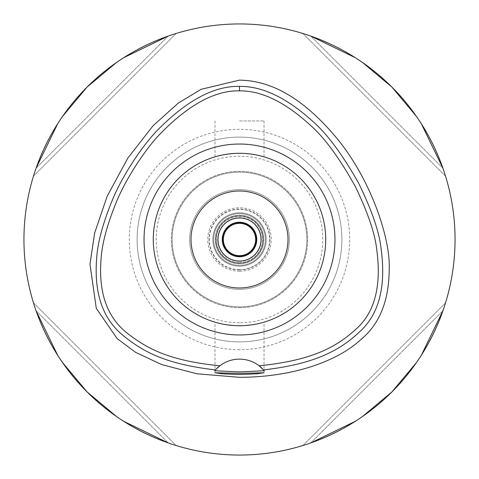 <?xml version="1.0" encoding="UTF-8"?>
<svg xmlns="http://www.w3.org/2000/svg" width="479" height="479" viewBox="0 0 479 479"><rect width="100%" height="100%" fill="white"/><g stroke="black" fill="none" stroke-linecap="round" stroke-linejoin="round"><path stroke-width="0.36" stroke-dasharray="2.4 1.8" d="M214.927 370.447A32.333 32.333 0 0 1 215.4 369.908M215.466 369.836A32.333 32.333 0 0 1 216.795 368.447M218.262 367.082A32.333 32.333 0 0 1 259.181 365.812M262.175 368.417A32.333 32.333 0 0 1 263.6 369.908M239.5 23.95A215.55 215.55 0 0 0 23.95 239.5A215.55 215.55 0 0 0 239.5 455.05A215.55 215.55 0 0 0 455.05 239.5A215.55 215.55 0 0 0 239.5 23.95M36.093 168.171A215.55 215.55 0 0 0 33.476 176.128A215.55 215.55 0 0 1 36.093 168.171C59.905 103.931 103.931 59.905 168.171 36.093A215.55 215.55 0 0 1 176.128 33.476A215.55 215.55 0 0 0 168.171 36.093L36.093 168.171L168.171 36.093M123.72 57.684L116.541 62.462M62.462 116.541L57.684 123.72M168.171 442.907A215.55 215.55 0 0 0 176.128 445.524A215.55 215.55 0 0 1 168.171 442.907C103.931 419.095 59.905 375.069 36.093 310.829A215.55 215.55 0 0 1 33.476 302.872A215.55 215.55 0 0 0 36.093 310.829L168.171 442.907L36.093 310.829M57.684 355.28L62.462 362.459M116.541 416.538L123.72 421.316M442.907 310.829A215.55 215.55 0 0 0 445.524 302.872A215.55 215.55 0 0 1 442.907 310.829C419.095 375.069 375.069 419.095 310.829 442.907A215.55 215.55 0 0 1 302.872 445.524A215.55 215.55 0 0 0 310.829 442.907L442.907 310.829L310.829 442.907M355.28 421.316L362.459 416.538M416.538 362.459L421.316 355.28M310.829 36.093A215.55 215.55 0 0 0 302.872 33.476A215.55 215.55 0 0 1 310.829 36.093C375.069 59.905 419.095 103.931 442.907 168.171A215.55 215.55 0 0 1 445.524 176.128A215.55 215.55 0 0 0 442.907 168.171L310.829 36.093L442.907 168.171M421.316 123.72L416.538 116.541M362.459 62.462L355.28 57.684M239.5 349.694A110.194 110.194 0 0 1 129.306 239.5A110.194 110.194 0 0 1 239.5 129.306A110.194 110.194 0 0 1 349.694 239.5A110.194 110.194 0 0 1 239.5 349.694M239.5 322.75A83.25 83.25 0 0 1 156.25 239.5A83.25 83.25 0 0 1 239.5 156.25A83.25 83.25 0 0 1 322.75 239.5A83.25 83.25 0 0 1 239.5 322.75M239.5 306.859A67.359 67.359 0 0 0 306.859 239.5A67.359 67.359 0 0 0 239.5 172.141A67.359 67.359 0 0 0 172.141 239.5A67.359 67.359 0 0 0 239.5 306.859A67.359 67.359 0 0 1 172.141 239.5A67.359 67.359 0 0 1 239.5 172.141A67.359 67.359 0 0 1 306.859 239.5A67.359 67.359 0 0 1 239.5 306.859A67.359 67.359 0 0 0 306.859 239.5A67.359 67.359 0 0 0 239.5 172.141A67.359 67.359 0 0 0 172.141 239.5A67.359 67.359 0 0 0 239.5 306.859M239.5 289.346A49.846 49.846 0 0 1 189.654 239.5A49.846 49.846 0 0 1 239.5 189.654A49.846 49.846 0 0 1 289.346 239.5A49.846 49.846 0 0 1 239.5 289.346A49.846 49.846 0 0 0 289.346 239.5A49.846 49.846 0 0 0 239.5 189.654A49.846 49.846 0 0 0 189.654 239.5A49.846 49.846 0 0 0 239.5 289.346A49.846 49.846 0 0 0 289.346 239.5A49.846 49.846 0 0 0 239.5 189.654A49.846 49.846 0 0 0 189.654 239.5A49.846 49.846 0 0 0 239.5 289.346A49.846 49.846 0 0 1 189.654 239.5A49.846 49.846 0 0 1 239.5 189.654A49.846 49.846 0 0 1 289.346 239.5A49.846 49.846 0 0 1 239.5 289.346M239.5 287.999A48.499 48.499 0 0 1 191.001 239.5A48.499 48.499 0 0 1 239.5 191.001A48.499 48.499 0 0 1 287.999 239.5A48.499 48.499 0 0 1 239.5 287.999A48.499 48.499 0 0 0 287.999 239.5A48.499 48.499 0 0 0 239.5 191.001A48.499 48.499 0 0 0 191.001 239.5A48.499 48.499 0 0 0 239.5 287.999A48.499 48.499 0 0 1 191.001 239.5A48.499 48.499 0 0 1 239.5 191.001A48.499 48.499 0 0 1 287.999 239.5A48.499 48.499 0 0 1 239.5 287.999A48.499 48.499 0 0 0 287.999 239.5A48.499 48.499 0 0 0 239.5 191.001A48.499 48.499 0 0 0 191.001 239.5A48.499 48.499 0 0 0 239.5 287.999A48.499 48.499 0 0 1 191.001 239.5A48.499 48.499 0 0 1 239.5 191.001A48.499 48.499 0 0 1 287.999 239.5A48.499 48.499 0 0 1 239.5 287.999M239.5 269.677A30.177 30.177 0 0 1 209.323 239.5A30.177 30.177 0 0 1 239.5 209.323A30.177 30.177 0 0 1 269.677 239.5A30.177 30.177 0 0 1 239.5 269.677M239.5 263.749A24.249 24.249 0 0 1 215.251 239.5A24.249 24.249 0 0 1 239.5 215.251A24.249 24.249 0 0 1 263.749 239.5A24.249 24.249 0 0 1 239.5 263.749A24.249 24.249 0 0 0 263.749 239.5A24.249 24.249 0 0 0 239.5 215.251A24.249 24.249 0 0 0 215.251 239.5A24.249 24.249 0 0 0 239.5 263.749A24.249 24.249 0 0 0 263.749 239.5A24.249 24.249 0 0 0 239.5 215.251A24.249 24.249 0 0 1 263.749 239.5A24.249 24.249 0 0 1 239.5 263.749A24.249 24.249 0 0 1 215.251 239.5A24.249 24.249 0 0 1 239.5 215.251A24.249 24.249 0 0 0 215.251 239.5A24.249 24.249 0 0 0 239.5 263.749A24.249 24.249 0 0 0 263.749 239.5A24.249 24.249 0 0 0 239.5 215.251A24.249 24.249 0 0 0 215.251 239.5A24.249 24.249 0 0 0 239.5 263.749A24.249 24.249 0 0 1 215.251 239.5A24.249 24.249 0 0 1 239.5 215.251A24.249 24.249 0 0 1 263.749 239.5A24.249 24.249 0 0 1 239.5 263.749M239.5 265.366A25.866 25.866 0 0 1 213.634 239.5A25.866 25.866 0 0 1 239.5 213.634A25.866 25.866 0 0 1 265.366 239.5A25.866 25.866 0 0 1 239.5 265.366A25.866 25.866 0 0 0 265.366 239.5A25.866 25.866 0 0 0 239.5 213.634A25.866 25.866 0 0 0 213.634 239.5A25.866 25.866 0 0 0 239.5 265.366A25.866 25.866 0 0 0 265.366 239.5A25.866 25.866 0 0 0 239.5 213.634A25.866 25.866 0 0 0 213.634 239.5A25.866 25.866 0 0 0 239.5 265.366A25.866 25.866 0 0 1 213.634 239.5A25.866 25.866 0 0 1 239.5 213.634A25.866 25.866 0 0 1 265.366 239.5A25.866 25.866 0 0 1 239.5 265.366M239.5 256.744A17.244 17.244 0 0 1 222.256 239.5A17.244 17.244 0 0 1 239.5 222.256A17.244 17.244 0 0 1 256.744 239.5A17.244 17.244 0 0 1 239.5 256.744A17.244 17.244 0 0 0 256.744 239.5A17.244 17.244 0 0 0 239.5 222.256A17.244 17.244 0 0 0 222.256 239.5A17.244 17.244 0 0 0 239.5 256.744A17.244 17.244 0 0 1 222.256 239.5A17.244 17.244 0 0 1 239.5 222.256A17.244 17.244 0 0 1 256.744 239.5A17.244 17.244 0 0 1 239.5 256.744M239.5 261.055A21.555 21.555 0 0 1 217.945 239.5A21.555 21.555 0 0 1 239.5 217.945A21.555 21.555 0 0 1 261.055 239.5A21.555 21.555 0 0 1 239.5 261.055M245.332 153.478L239.5 153.28A86.22 86.22 0 0 1 325.72 239.5A86.22 86.22 0 0 1 239.5 325.72A86.22 86.22 0 0 1 153.28 239.5A86.22 86.22 0 0 1 239.5 153.28L245.278 153.472M245.41 153.484L251.068 154.058M255.642 154.807L257.51 155.184M259.63 155.663L261.157 156.046M262.384 156.37L263.869 156.795M263.845 156.789L262.474 156.399M261.917 156.244L259.852 155.717M259.762 155.693L255.84 154.843M251.93 154.178L250.906 154.04M245.332 325.522L239.5 325.72A86.22 86.22 0 0 0 325.72 239.5A86.22 86.22 0 0 0 239.5 153.28L233.722 153.472M233.668 325.522L245.278 325.528M250.751 324.984L251.068 324.942M255.642 324.193L257.528 323.816M259.63 323.337L261.145 322.96M261.923 322.756L259.846 323.283M259.762 323.307L255.84 324.157M253.972 324.499L250.906 324.96M239.5 120.948L264.019 120.948L239.5 120.948M228.249 154.016L227.932 154.058M223.358 154.807L221.502 155.178M219.37 155.663L217.837 156.046M217.083 156.244L219.148 155.717M219.238 155.693L223.16 154.843M225.022 154.501L228.094 154.04M233.59 153.484L239.5 153.28A86.22 86.22 0 0 0 153.28 239.5A86.22 86.22 0 0 0 239.5 325.72L233.722 325.528M233.59 325.516L227.932 324.942M223.358 324.193L221.466 323.816M219.37 323.337L217.861 322.96M216.616 322.63L215.131 322.205M215.155 322.211L216.526 322.601M217.083 322.756L219.154 323.283M219.238 323.307L223.16 324.157M227.07 324.822L228.094 324.96M239.5 341.886A102.386 102.386 0 0 1 137.114 239.5A102.386 102.386 0 0 1 239.5 137.114A102.386 102.386 0 0 1 341.886 239.5A102.386 102.386 0 0 1 239.5 341.886A102.386 102.386 0 0 0 341.886 239.5A102.386 102.386 0 0 0 239.5 137.114A102.386 102.386 0 0 0 137.114 239.5A102.386 102.386 0 0 0 239.5 341.886A102.386 102.386 0 0 0 341.886 239.5A102.386 102.386 0 0 0 239.5 137.114A102.386 102.386 0 0 0 137.114 239.5A102.386 102.386 0 0 0 239.5 341.886M239.5 325.72A86.22 86.22 0 0 1 153.28 239.5A86.22 86.22 0 0 1 239.5 153.28A86.22 86.22 0 0 1 325.72 239.5A86.22 86.22 0 0 1 239.5 325.72M302.872 445.524L445.524 302.872L302.872 445.524M445.524 176.128L302.872 33.476L445.524 176.128M176.128 33.476L33.476 176.128L176.128 33.476M33.476 302.872L176.128 445.524L33.476 302.872M239.5 222.795A16.705 16.705 0 0 1 256.205 239.5A16.705 16.705 0 0 1 239.5 256.205A16.705 16.705 0 0 1 222.795 239.5A16.705 16.705 0 0 1 239.5 222.795M239.5 223.334A16.166 16.166 0 0 1 255.666 239.5A16.166 16.166 0 0 1 239.5 255.666A16.166 16.166 0 0 1 223.334 239.5A16.166 16.166 0 0 1 239.5 223.334M239.5 261.324A21.824 21.824 0 0 0 261.324 239.5A21.824 21.824 0 0 0 239.5 217.676A21.824 21.824 0 0 0 217.676 239.5A21.824 21.824 0 0 0 239.5 261.324A21.824 21.824 0 0 1 217.676 239.5A21.824 21.824 0 0 1 239.5 217.676A21.824 21.824 0 0 1 261.324 239.5A21.824 21.824 0 0 1 239.5 261.324M239.5 262.941A23.441 23.441 0 0 0 262.941 239.5A23.441 23.441 0 0 0 239.5 216.059A23.441 23.441 0 0 0 216.059 239.5A23.441 23.441 0 0 0 239.5 262.941A23.441 23.441 0 0 1 216.059 239.5A23.441 23.441 0 0 1 239.5 216.059A23.441 23.441 0 0 1 262.941 239.5A23.441 23.441 0 0 1 239.5 262.941M239.5 269.946A30.446 30.446 0 0 0 269.946 239.5A30.446 30.446 0 0 0 239.5 209.054A30.446 30.446 0 0 0 209.054 239.5A30.446 30.446 0 0 0 239.5 269.946M239.5 263.642A24.142 24.142 0 0 1 215.358 239.5A24.142 24.142 0 0 1 239.5 215.358A24.142 24.142 0 0 1 263.642 239.5A24.142 24.142 0 0 1 239.5 263.642M239.5 262.672A23.172 23.172 0 0 0 262.672 239.5A23.172 23.172 0 0 0 239.5 216.328A23.172 23.172 0 0 0 216.328 239.5A23.172 23.172 0 0 0 239.5 262.672A23.172 23.172 0 0 1 216.328 239.5A23.172 23.172 0 0 1 239.5 216.328A23.172 23.172 0 0 1 262.672 239.5A23.172 23.172 0 0 1 239.5 262.672M239.5 307.668A68.168 68.168 0 0 0 307.668 239.5A68.168 68.168 0 0 0 239.5 171.332A68.168 68.168 0 0 0 171.332 239.5A68.168 68.168 0 0 0 239.5 307.668A68.168 68.168 0 0 1 171.332 239.5A68.168 68.168 0 0 1 239.5 171.332A68.168 68.168 0 0 1 307.668 239.5A68.168 68.168 0 0 1 239.5 307.668M239.5 271.216A31.716 31.716 0 0 0 271.216 239.5A31.716 31.716 0 0 0 239.5 207.784A31.716 31.716 0 0 0 207.784 239.5A31.716 31.716 0 0 0 239.5 271.216M239.5 266.174A26.674 26.674 0 0 0 266.174 239.5A26.674 26.674 0 0 0 239.5 212.826A26.674 26.674 0 0 0 212.826 239.5A26.674 26.674 0 0 0 239.5 266.174A26.674 26.674 0 0 1 212.826 239.5A26.674 26.674 0 0 1 239.5 212.826A26.674 26.674 0 0 1 266.174 239.5A26.674 26.674 0 0 1 239.5 266.174M264.019 156.837L264.019 120.948M214.981 156.837L214.981 120.948M214.981 372.782L214.981 322.163M264.019 372.782L264.019 322.163"/><path stroke-width="0.72" d="M219.819 365.812L215.4 369.908C166.656 364.256 143.299 352.322 121.995 334.564C102.404 317.912 93.962 292.543 96.662 258.468C97.584 242.643 102.991 222.759 112.888 198.809C123.959 172.482 144.454 143.233 158.315 129.336C187.331 100.135 214.394 85.819 239.5 86.394C262.043 86.064 286.25 97.524 312.11 120.78C326.678 133.276 342.138 153.987 358.484 182.906C371.662 209.826 379.176 231.585 381.033 248.182C385.99 284.167 379.919 311.009 362.831 328.714C342.311 349.185 317.086 363.759 263.6 369.908A32.333 32.333 0 0 1 264.306 370.722L259.181 365.812A32.333 32.333 0 0 0 219.819 365.812C169.8 360.717 147.478 349.197 126.372 332.486C106.919 316.619 98.476 292.322 101.045 259.594C101.847 244.308 107.015 224.974 116.541 201.605C127.169 175.937 147.406 146.682 160.992 133.012C189.265 104.308 215.436 90.256 239.5 90.86C261.193 90.573 284.544 101.787 309.548 124.498C323.906 136.88 339.15 157.525 355.28 186.439C367.932 212.706 375.099 233.848 376.775 249.864C381.416 284.52 375.291 310.206 358.394 326.935C337.737 346.425 313.895 360.22 259.181 365.812A32.333 32.333 0 0 1 262.175 368.417M239.5 144.041A95.459 95.459 0 0 0 144.041 239.5A95.459 95.459 0 0 0 239.5 334.959A95.459 95.459 0 0 0 334.959 239.5A95.459 95.459 0 0 0 239.5 144.041M215.466 369.836A32.333 32.333 0 0 0 215.4 369.908L214.694 370.722A32.333 32.333 0 0 1 214.927 370.447M216.795 368.447A32.333 32.333 0 0 1 218.262 367.082M239.5 373.339L214.981 372.782L222.148 373.8L239.5 374.56L256.816 373.806L264.019 372.782L239.5 373.339M264.306 370.722L239.5 371.932L214.694 370.722M239.5 80.131L201.12 89.31L178.26 103.105L153.07 125.761L127.857 158.058L107.146 196.294L94.62 233.105L89.98 264.139L96.285 308.332L117.151 338.623L135.563 352.322L161.764 364.621L197.049 373.794L239.5 377.32C299.501 377.183 341.323 357.753 360.166 340.144C379.224 324.78 388.9 301.423 389.188 270.066C390.924 238.47 370.063 176.787 334.312 135.276C295.788 90.363 263.749 80.55 239.5 80.131M239.5 455.05A215.55 215.55 0 0 1 23.95 239.5A215.55 215.55 0 0 1 239.5 23.95A215.55 215.55 0 0 1 455.05 239.5A215.55 215.55 0 0 1 239.5 455.05M168.165 36.093L123.72 57.684M116.541 62.462L87.082 87.082L62.462 116.541M57.684 123.72L36.093 168.171M36.093 310.835L57.684 355.28M62.462 362.459L87.082 391.918L116.541 416.538M123.72 421.316L168.171 442.907M310.835 442.907L355.28 421.316M362.459 416.538L391.918 391.918L416.538 362.459M421.316 355.28L442.907 310.829M442.907 168.165L421.316 123.72M416.538 116.541L391.918 87.082L362.459 62.462M355.28 57.684L310.829 36.093M239.5 222.256A17.244 17.244 0 0 0 222.256 239.5A17.244 17.244 0 0 0 239.5 256.744A17.244 17.244 0 0 0 256.744 239.5A17.244 17.244 0 0 0 239.5 222.256M239.5 217.945A21.555 21.555 0 0 0 217.945 239.5A21.555 21.555 0 0 0 239.5 261.055A21.555 21.555 0 0 0 261.055 239.5A21.555 21.555 0 0 0 239.5 217.945M239.5 191.001A48.499 48.499 0 0 0 191.001 239.5A48.499 48.499 0 0 0 239.5 287.999A48.499 48.499 0 0 0 287.999 239.5A48.499 48.499 0 0 0 239.5 191.001M251.068 154.058L255.642 154.807M257.51 155.184L259.63 155.663M261.157 156.046L262.384 156.37M262.474 156.399L261.917 156.244M255.84 154.843L251.93 154.178M250.906 154.04L245.332 153.478M245.278 325.528L250.751 324.984M251.068 324.942L255.642 324.193M257.528 323.816L259.63 323.337M261.145 322.96L262.432 322.612M262.474 322.601L261.923 322.756M255.84 324.157L253.972 324.499M250.906 324.96L245.332 325.522M233.722 153.472L228.249 154.016M227.932 154.058L223.358 154.807M221.502 155.178L219.37 155.663M217.837 156.046L216.568 156.388M216.526 156.399L217.083 156.244M223.16 154.843L225.022 154.501M228.094 154.04L233.59 153.484M227.932 324.942L223.358 324.193M221.466 323.816L219.37 323.337M217.861 322.96L216.616 322.63M216.526 322.601L217.083 322.756M223.16 324.157L227.07 324.822M228.094 324.96L233.668 325.522M239.5 325.72A86.22 86.22 0 0 0 325.72 239.5A86.22 86.22 0 0 0 239.5 153.28A86.22 86.22 0 0 0 153.28 239.5A86.22 86.22 0 0 0 239.5 325.72M239.5 222.795A16.705 16.705 0 0 0 222.795 239.5A16.705 16.705 0 0 0 239.5 256.205A16.705 16.705 0 0 0 256.205 239.5A16.705 16.705 0 0 0 239.5 222.795M239.5 255.666A16.166 16.166 0 0 0 255.666 239.5A16.166 16.166 0 0 0 239.5 223.334A16.166 16.166 0 0 0 223.334 239.5A16.166 16.166 0 0 0 239.5 255.666M239.5 86.394L239.5 90.86"/></g></svg>
